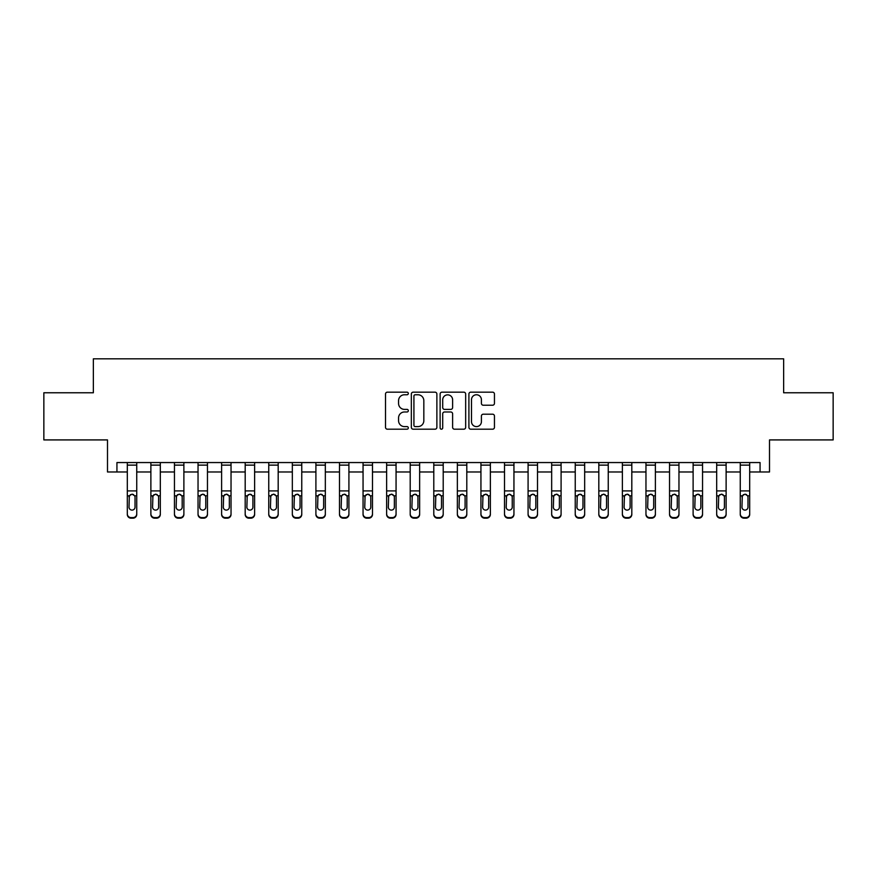 <?xml version="1.0" encoding="UTF-8"?>
<svg xmlns="http://www.w3.org/2000/svg" width="877" height="877" viewBox="0 0 877 877"><rect width="100%" height="100%" fill="white"/><g stroke="black" fill="none" stroke-linecap="round" stroke-linejoin="round"><path stroke-width="1.32" d="M408.32 393.466A1.294 1.294 0 0 0 407.027 392.172L387.36 392.172A1.853 1.853 0 0 0 385.507 394.025L385.507 427.34A1.853 1.853 0 0 0 387.36 429.193L407.027 429.193A1.294 1.294 0 0 0 408.32 427.899A1.294 1.294 0 0 0 407.027 426.606L404.483 426.606A5.92 5.92 0 0 1 398.564 420.675L398.564 417.901A5.92 5.92 0 0 1 404.483 411.982L407.027 411.982A1.294 1.294 0 0 0 408.32 410.677A1.294 1.294 0 0 0 407.027 409.384L404.483 409.384A5.92 5.92 0 0 1 398.564 403.464L398.564 400.679A5.92 5.92 0 0 1 404.483 394.76L407.027 394.76A1.294 1.294 0 0 0 408.32 393.466M492.6 405.218A1.853 1.853 0 0 0 494.453 403.365L494.453 394.025A1.853 1.853 0 0 0 492.6 392.172L470.763 392.172A1.853 1.853 0 0 0 468.91 394.025L468.91 427.34A1.853 1.853 0 0 0 470.763 429.193L492.6 429.193A1.853 1.853 0 0 0 494.453 427.34L494.453 416.049A1.853 1.853 0 0 0 492.6 414.196L483.249 414.196A1.853 1.853 0 0 0 481.407 416.049L481.407 421.651A4.955 4.955 0 0 1 476.452 426.606A4.955 4.955 0 0 1 471.497 421.651L471.497 399.715A4.955 4.955 0 0 1 476.452 394.76A4.955 4.955 0 0 1 481.407 399.715L481.407 403.365A1.853 1.853 0 0 0 483.249 405.218L492.6 405.218M116.937 471.979L116.937 462.552L760.063 462.552L760.063 471.979L769.502 471.979L769.502 439.914L833.15 439.914L833.15 392.764L783.643 392.764L783.643 358.814L93.357 358.814L93.357 392.764L43.85 392.764L43.85 439.914L107.498 439.914L107.498 471.979L127.308 471.979M436.878 394.025A1.853 1.853 0 0 0 435.025 392.172L413.188 392.172A1.853 1.853 0 0 0 411.335 394.025L411.335 427.34A1.853 1.853 0 0 0 413.188 429.193L435.025 429.193A1.853 1.853 0 0 0 436.878 427.34L436.878 394.025M441.975 392.172L463.812 392.172A1.853 1.853 0 0 1 465.665 394.025L465.665 427.34A1.853 1.853 0 0 1 463.812 429.193L454.472 429.193A1.853 1.853 0 0 1 452.62 427.34L452.62 413.823A1.853 1.853 0 0 0 450.767 411.982L444.562 411.982A1.853 1.853 0 0 0 442.71 413.823L442.71 427.899A1.294 1.294 0 0 1 441.416 429.193A1.294 1.294 0 0 1 440.122 427.899L440.122 394.025A1.853 1.853 0 0 1 441.975 392.172M136.735 471.979L150.877 471.979M160.316 471.979L174.457 471.979M183.885 471.979L198.038 471.979M207.465 471.979L221.607 471.979M231.035 471.979L245.187 471.979M254.615 471.979L268.757 471.979M278.184 471.979L292.337 471.979M301.765 471.979L315.906 471.979M325.334 471.979L339.487 471.979M348.914 471.979L363.056 471.979M372.484 471.979L386.636 471.979M396.064 471.979L410.206 471.979M419.644 471.979L433.786 471.979M443.214 471.979L457.355 471.979M466.794 471.979L480.936 471.979M490.364 471.979L504.516 471.979M513.944 471.979L528.086 471.979M537.513 471.979L551.666 471.979M561.094 471.979L575.235 471.979M584.663 471.979L598.816 471.979M608.243 471.979L622.385 471.979M631.813 471.979L645.965 471.979M655.393 471.979L669.535 471.979M678.962 471.979L693.115 471.979M702.543 471.979L716.684 471.979M726.123 471.979L740.265 471.979M749.692 471.979L760.063 471.979M415.216 394.76A1.294 1.294 0 0 0 413.922 396.053L413.922 425.301A1.294 1.294 0 0 0 415.216 426.606L417.901 426.606A5.92 5.92 0 0 0 423.832 420.675L423.832 400.679A5.92 5.92 0 0 0 417.901 394.76L415.216 394.76M452.62 399.802A4.955 4.955 0 0 0 447.665 394.858A4.955 4.955 0 0 0 442.71 399.802L442.71 407.531A1.853 1.853 0 0 0 444.562 409.384L450.767 409.384A1.853 1.853 0 0 0 452.62 407.531L452.62 399.802M127.308 462.552L127.308 513.856A3.771 3.738 -0 0 0 131.079 517.594L132.964 517.594A3.771 3.738 -0 0 0 136.735 513.856L136.735 514.437A3.771 3.738 180 0 1 132.964 518.186L132.964 517.594M136.735 496.382L136.735 514.437M135.036 507.114L135.036 497.182L135.036 507.114A3.015 2.993 180 0 1 132.021 510.107A3.015 2.993 180 0 0 135.036 507.114M129.007 507.706L129.007 507.114A3.015 2.993 180 0 0 132.021 510.107M130.443 494.595L129.007 496.952M133.6 494.595L132.021 494.146L134.707 495.79L135.036 497.182M136.735 462.552L136.735 513.856M131.079 517.594L131.079 518.186L132.964 518.186M131.079 518.186A3.771 3.738 180 0 1 127.308 514.437M127.308 495.79L129.336 495.79L129.007 507.114M129.336 495.79L132.021 494.146M150.877 462.552L150.877 513.856A3.771 3.738 -0 0 0 154.659 517.594L156.544 517.594A3.771 3.738 -0 0 0 160.316 513.856L160.316 514.437A3.771 3.738 180 0 1 156.544 518.186L156.544 517.594M160.316 496.382L160.316 514.437M158.616 507.114L158.616 497.182L158.616 507.114A3.015 2.993 180 0 1 155.602 510.107A3.015 2.993 180 0 0 158.616 507.114M152.576 507.706L152.576 507.114A3.015 2.993 180 0 0 155.602 510.107M154.023 494.595L152.576 496.952M157.169 494.595L155.602 494.146L158.277 495.79L158.616 497.182M174.457 462.552L174.457 513.856A3.771 3.738 -0 0 0 178.228 517.594L180.114 517.594A3.771 3.738 -0 0 0 183.885 513.856L183.885 514.437A3.771 3.738 180 0 1 180.114 518.186L180.114 517.594M183.885 496.382L183.885 514.437M182.186 507.114L182.186 497.182L182.186 507.114A3.015 2.993 180 0 1 179.171 510.107A3.015 2.993 180 0 0 182.186 507.114M176.156 507.706L176.156 507.114A3.015 2.993 180 0 0 179.171 510.107M177.593 494.595L176.156 496.952M180.75 494.595L179.171 494.146L181.857 495.79L182.186 497.182M198.038 462.552L198.038 513.856A3.771 3.738 -0 0 0 201.809 517.594L203.694 517.594A3.771 3.738 -0 0 0 207.465 513.856L207.465 514.437A3.771 3.738 180 0 1 203.694 518.186L203.694 517.594M207.465 496.382L207.465 514.437M205.766 507.114L205.766 497.182L205.766 507.114A3.015 2.993 180 0 1 202.751 510.107A3.015 2.993 180 0 0 205.766 507.114M199.726 507.706L199.726 507.114A3.015 2.993 180 0 0 202.751 510.107M201.173 494.595L199.726 496.952M204.319 494.595L202.751 494.146L205.426 495.79L205.766 497.182M160.316 462.552L160.316 513.856M154.659 517.594L154.659 518.186L156.544 518.186M154.659 518.186A3.771 3.738 180 0 1 150.877 514.437M150.877 495.79L152.916 495.79L152.576 507.114M152.916 495.79L155.602 494.146M183.885 462.552L183.885 513.856M178.228 517.594L178.228 518.186L180.114 518.186M178.228 518.186A3.771 3.738 180 0 1 174.457 514.437M174.457 495.79L176.485 495.79L176.156 507.114M176.485 495.79L179.171 494.146M207.465 462.552L207.465 513.856M201.809 517.594L201.809 518.186L203.694 518.186M201.809 518.186A3.771 3.738 180 0 1 198.038 514.437M198.038 495.79L200.066 495.79L199.726 507.114M200.066 495.79L202.751 494.146M221.607 462.552L221.607 513.856A3.771 3.738 -0 0 0 225.378 517.594L227.264 517.594A3.771 3.738 -0 0 0 231.035 513.856L231.035 514.437A3.771 3.738 180 0 1 227.264 518.186L227.264 517.594M231.035 496.382L231.035 514.437M229.335 507.114L229.335 497.182L229.335 507.114A3.015 2.993 180 0 1 226.321 510.107A3.015 2.993 180 0 0 229.335 507.114M223.306 507.706L223.306 507.114A3.015 2.993 180 0 0 226.321 510.107M224.753 494.595L223.306 496.952M227.899 494.595L226.321 494.146L229.007 495.79L229.335 497.182M231.035 462.552L231.035 513.856M225.378 517.594L225.378 518.186L227.264 518.186M225.378 518.186A3.771 3.738 180 0 1 221.607 514.437M221.607 495.79L223.635 495.79L223.306 507.114M223.635 495.79L226.321 494.146M245.187 462.552L245.187 513.856A3.771 3.738 -0 0 0 248.958 517.594L250.844 517.594A3.771 3.738 -0 0 0 254.615 513.856L254.615 514.437A3.771 3.738 180 0 1 250.844 518.186L250.844 517.594M254.615 496.382L254.615 514.437M252.916 507.114L252.916 497.182L252.916 507.114A3.015 2.993 180 0 1 249.901 510.107A3.015 2.993 180 0 0 252.916 507.114M246.875 507.706L246.875 507.114A3.015 2.993 180 0 0 249.901 510.107M248.323 494.595L246.875 496.952M251.469 494.595L249.901 494.146L252.576 495.79L252.916 497.182M268.757 462.552L268.757 513.856A3.771 3.738 -0 0 0 272.528 517.594L274.413 517.594A3.771 3.738 -0 0 0 278.184 513.856L278.184 514.437A3.771 3.738 180 0 1 274.413 518.186L274.413 517.594M278.184 496.382L278.184 514.437M276.496 507.114L276.496 497.182L276.496 507.114A3.015 2.993 180 0 1 273.471 510.107A3.015 2.993 180 0 0 276.496 507.114M270.456 507.706L270.456 507.114A3.015 2.993 180 0 0 273.471 510.107M271.903 494.595L270.456 496.952M275.049 494.595L273.471 494.146L276.156 495.79L276.496 497.182M292.337 462.552L292.337 513.856A3.771 3.738 -0 0 0 296.108 517.594L297.994 517.594A3.771 3.738 -0 0 0 301.765 513.856L301.765 514.437A3.771 3.738 180 0 1 297.994 518.186L297.994 517.594M301.765 496.382L301.765 514.437M300.066 507.114L300.066 497.182L300.066 507.114A3.015 2.993 180 0 1 297.051 510.107A3.015 2.993 180 0 0 300.066 507.114M294.036 507.706L294.036 507.114A3.015 2.993 180 0 0 297.051 510.107M295.472 494.595L294.036 496.952M298.618 494.595L297.051 494.146L299.737 495.79L300.066 497.182M315.906 462.552L315.906 513.856A3.771 3.738 -0 0 0 319.677 517.594L321.563 517.594A3.771 3.738 -0 0 0 325.334 513.856L325.334 514.437A3.771 3.738 180 0 1 321.563 518.186L321.563 517.594M325.334 496.382L325.334 514.437M323.646 507.114L323.646 497.182L323.646 507.114A3.015 2.993 180 0 1 320.62 510.107A3.015 2.993 180 0 0 323.646 507.114M317.606 507.706L317.606 507.114A3.015 2.993 180 0 0 320.62 510.107M319.053 494.595L317.606 496.952M322.199 494.595L320.62 494.146L323.306 495.79L323.646 497.182M339.487 462.552L339.487 513.856A3.771 3.738 -0 0 0 343.258 517.594L345.143 517.594A3.771 3.738 -0 0 0 348.914 513.856L348.914 514.437A3.771 3.738 180 0 1 345.143 518.186L345.143 517.594M348.914 496.382L348.914 514.437M347.215 507.114L347.215 497.182L347.215 507.114A3.015 2.993 180 0 1 344.201 510.107A3.015 2.993 180 0 0 347.215 507.114M341.186 507.706L341.186 507.114A3.015 2.993 180 0 0 344.201 510.107M342.622 494.595L341.186 496.952M345.768 494.595L344.201 494.146L346.886 495.79L347.215 497.182M254.615 462.552L254.615 513.856M248.958 517.594L248.958 518.186L250.844 518.186M248.958 518.186A3.771 3.738 180 0 1 245.187 514.437M245.187 495.79L247.215 495.79L246.875 507.114M247.215 495.79L249.901 494.146M278.184 462.552L278.184 513.856M272.528 517.594L272.528 518.186L274.413 518.186M272.528 518.186A3.771 3.738 180 0 1 268.757 514.437M268.757 495.79L270.785 495.79L270.456 507.114M270.785 495.79L273.471 494.146M301.765 462.552L301.765 513.856M296.108 517.594L296.108 518.186L297.994 518.186M296.108 518.186A3.771 3.738 180 0 1 292.337 514.437M292.337 495.79L294.365 495.79L294.036 507.114M294.365 495.79L297.051 494.146M325.334 462.552L325.334 513.856M319.677 517.594L319.677 518.186L321.563 518.186M319.677 518.186A3.771 3.738 180 0 1 315.906 514.437M315.906 495.79L317.945 495.79L317.606 507.114M317.945 495.79L320.62 494.146M348.914 462.552L348.914 513.856M343.258 517.594L343.258 518.186L345.143 518.186M343.258 518.186A3.771 3.738 180 0 1 339.487 514.437M339.487 495.79L341.515 495.79L341.186 507.114M341.515 495.79L344.201 494.146M363.056 462.552L363.056 513.856A3.771 3.738 -0 0 0 366.827 517.594L368.713 517.594A3.771 3.738 -0 0 0 372.484 513.856L372.484 514.437A3.771 3.738 180 0 1 368.713 518.186L368.713 517.594M372.484 496.382L372.484 514.437M370.796 507.114L370.796 497.182L370.796 507.114A3.015 2.993 180 0 1 367.77 510.107A3.015 2.993 180 0 0 370.796 507.114M364.755 507.706L364.755 507.114A3.015 2.993 180 0 0 367.77 510.107M366.202 494.595L364.755 496.952M369.349 494.595L367.77 494.146L370.456 495.79L370.796 497.182M372.484 462.552L372.484 513.856M366.827 517.594L366.827 518.186L368.713 518.186M366.827 518.186A3.771 3.738 180 0 1 363.056 514.437M363.056 495.79L365.095 495.79L364.755 507.114M365.095 495.79L367.77 494.146M386.636 462.552L386.636 513.856A3.771 3.738 -0 0 0 390.408 517.594L392.293 517.594A3.771 3.738 -0 0 0 396.064 513.856L396.064 514.437A3.771 3.738 180 0 1 392.293 518.186L392.293 517.594M396.064 496.382L396.064 514.437M394.365 507.114L394.365 497.182L394.365 507.114A3.015 2.993 180 0 1 391.35 510.107A3.015 2.993 180 0 0 394.365 507.114M388.336 507.706L388.336 507.114A3.015 2.993 180 0 0 391.35 510.107M389.772 494.595L388.336 496.952M392.929 494.595L391.35 494.146L394.036 495.79L394.365 497.182M396.064 462.552L396.064 513.856M390.408 517.594L390.408 518.186L392.293 518.186M390.408 518.186A3.771 3.738 180 0 1 386.636 514.437M386.636 495.79L388.664 495.79L388.336 507.114M388.664 495.79L391.35 494.146M410.206 462.552L410.206 513.856A3.771 3.738 -0 0 0 413.977 517.594L415.862 517.594A3.771 3.738 -0 0 0 419.644 513.856L419.644 514.437A3.771 3.738 180 0 1 415.862 518.186L415.862 517.594M419.644 496.382L419.644 514.437M417.945 507.114L417.945 497.182L417.945 507.114A3.015 2.993 180 0 1 414.92 510.107A3.015 2.993 180 0 0 417.945 507.114M411.905 507.706L411.905 507.114A3.015 2.993 180 0 0 414.92 510.107M413.352 494.595L411.905 496.952M416.498 494.595L414.92 494.146L417.605 495.79L417.945 497.182M419.644 462.552L419.644 513.856M413.977 517.594L413.977 518.186L415.862 518.186M413.977 518.186A3.771 3.738 180 0 1 410.206 514.437M410.206 495.79L412.245 495.79L411.905 507.114M412.245 495.79L414.92 494.146M433.786 462.552L433.786 513.856A3.771 3.738 -0 0 0 437.557 517.594L439.443 517.594A3.771 3.738 -0 0 0 443.214 513.856L443.214 514.437A3.771 3.738 180 0 1 439.443 518.186L439.443 517.594M443.214 496.382L443.214 514.437M441.515 507.114L441.515 497.182L441.515 507.114A3.015 2.993 180 0 1 438.5 510.107A3.015 2.993 180 0 0 441.515 507.114M435.485 507.706L435.485 507.114A3.015 2.993 180 0 0 438.5 510.107M436.921 494.595L435.485 496.952M440.079 494.595L438.5 494.146L441.186 495.79L441.515 497.182M443.214 462.552L443.214 513.856M437.557 517.594L437.557 518.186L439.443 518.186M437.557 518.186A3.771 3.738 180 0 1 433.786 514.437M433.786 495.79L435.814 495.79L435.485 507.114M435.814 495.79L438.5 494.146M457.355 462.552L457.355 513.856A3.771 3.738 -0 0 0 461.138 517.594L463.023 517.594A3.771 3.738 -0 0 0 466.794 513.856L466.794 514.437A3.771 3.738 180 0 1 463.023 518.186L463.023 517.594M466.794 496.382L466.794 514.437M465.095 507.114L465.095 497.182L465.095 507.114A3.015 2.993 180 0 1 462.08 510.107A3.015 2.993 180 0 0 465.095 507.114M459.055 507.706L459.055 507.114A3.015 2.993 180 0 0 462.08 510.107M460.502 494.595L459.055 496.952M463.648 494.595L462.08 494.146L464.755 495.79L465.095 497.182M466.794 462.552L466.794 513.856M461.138 517.594L461.138 518.186L463.023 518.186M461.138 518.186A3.771 3.738 180 0 1 457.355 514.437M457.355 495.79L459.395 495.79L459.055 507.114M459.395 495.79L462.08 494.146M480.936 462.552L480.936 513.856A3.771 3.738 -0 0 0 484.707 517.594L486.592 517.594A3.771 3.738 -0 0 0 490.364 513.856L490.364 514.437A3.771 3.738 180 0 1 486.592 518.186L486.592 517.594M490.364 496.382L490.364 514.437M488.664 507.114L488.664 497.182L488.664 507.114A3.015 2.993 180 0 1 485.65 510.107A3.015 2.993 180 0 0 488.664 507.114M482.635 507.706L482.635 507.114A3.015 2.993 180 0 0 485.65 510.107M484.071 494.595L482.635 496.952M487.228 494.595L485.65 494.146L488.336 495.79L488.664 497.182M490.364 462.552L490.364 513.856M484.707 517.594L484.707 518.186L486.592 518.186M484.707 518.186A3.771 3.738 180 0 1 480.936 514.437M480.936 495.79L482.964 495.79L482.635 507.114M482.964 495.79L485.65 494.146M504.516 462.552L504.516 513.856A3.771 3.738 -0 0 0 508.287 517.594L510.173 517.594A3.771 3.738 -0 0 0 513.944 513.856L513.944 514.437A3.771 3.738 180 0 1 510.173 518.186L510.173 517.594M513.944 496.382L513.944 514.437M512.245 507.114L512.245 497.182L512.245 507.114A3.015 2.993 180 0 1 509.23 510.107A3.015 2.993 180 0 0 512.245 507.114M506.204 507.706L506.204 507.114A3.015 2.993 180 0 0 509.23 510.107M507.651 494.595L506.204 496.952M510.798 494.595L509.23 494.146L511.905 495.79L512.245 497.182M528.086 462.552L528.086 513.856A3.771 3.738 -0 0 0 531.857 517.594L533.742 517.594A3.771 3.738 -0 0 0 537.513 513.856L537.513 514.437A3.771 3.738 180 0 1 533.742 518.186L533.742 517.594M537.513 496.382L537.513 514.437M535.814 507.114L535.814 497.182L535.814 507.114A3.015 2.993 180 0 1 532.799 510.107A3.015 2.993 180 0 0 535.814 507.114M529.785 507.706L529.785 507.114A3.015 2.993 180 0 0 532.799 510.107M531.232 494.595L529.785 496.952M534.378 494.595L532.799 494.146L535.485 495.79L535.814 497.182M551.666 462.552L551.666 513.856A3.771 3.738 -0 0 0 555.437 517.594L557.323 517.594A3.771 3.738 -0 0 0 561.094 513.856L561.094 514.437A3.771 3.738 180 0 1 557.323 518.186L557.323 517.594M561.094 496.382L561.094 514.437M559.394 507.114L559.394 497.182L559.394 507.114A3.015 2.993 180 0 1 556.38 510.107A3.015 2.993 180 0 0 559.394 507.114M553.354 507.706L553.354 507.114A3.015 2.993 180 0 0 556.38 510.107M554.801 494.595L553.354 496.952M557.947 494.595L556.38 494.146L559.055 495.79L559.394 497.182M575.235 462.552L575.235 513.856A3.771 3.738 -0 0 0 579.006 517.594L580.892 517.594A3.771 3.738 -0 0 0 584.663 513.856L584.663 514.437A3.771 3.738 180 0 1 580.892 518.186L580.892 517.594M584.663 496.382L584.663 514.437M582.964 507.114L582.964 497.182L582.964 507.114A3.015 2.993 180 0 1 579.949 510.107A3.015 2.993 180 0 0 582.964 507.114M576.934 507.706L576.934 507.114A3.015 2.993 180 0 0 579.949 510.107M578.381 494.595L576.934 496.952M581.528 494.595L579.949 494.146L582.635 495.79L582.964 497.182M598.816 462.552L598.816 513.856A3.771 3.738 -0 0 0 602.587 517.594L604.472 517.594A3.771 3.738 -0 0 0 608.243 513.856L608.243 514.437A3.771 3.738 180 0 1 604.472 518.186L604.472 517.594M608.243 496.382L608.243 514.437M606.544 507.114L606.544 497.182L606.544 507.114A3.015 2.993 180 0 1 603.529 510.107A3.015 2.993 180 0 0 606.544 507.114M600.504 507.706L600.504 507.114A3.015 2.993 180 0 0 603.529 510.107M601.951 494.595L600.504 496.952M605.097 494.595L603.529 494.146L606.215 495.79L606.544 497.182M622.385 462.552L622.385 513.856A3.771 3.738 -0 0 0 626.156 517.594L628.042 517.594A3.771 3.738 -0 0 0 631.813 513.856L631.813 514.437A3.771 3.738 180 0 1 628.042 518.186L628.042 517.594M631.813 496.382L631.813 514.437M630.124 507.114L630.124 497.182L630.124 507.114A3.015 2.993 180 0 1 627.099 510.107A3.015 2.993 180 0 0 630.124 507.114M624.084 507.706L624.084 507.114A3.015 2.993 180 0 0 627.099 510.107M625.531 494.595L624.084 496.952M628.677 494.595L627.099 494.146L629.785 495.79L630.124 497.182M645.965 462.552L645.965 513.856A3.771 3.738 -0 0 0 649.736 517.594L651.622 517.594A3.771 3.738 -0 0 0 655.393 513.856L655.393 514.437A3.771 3.738 180 0 1 651.622 518.186L651.622 517.594M655.393 496.382L655.393 514.437M653.694 507.114L653.694 497.182L653.694 507.114A3.015 2.993 180 0 1 650.679 510.107A3.015 2.993 180 0 0 653.694 507.114M647.664 507.706L647.664 507.114A3.015 2.993 180 0 0 650.679 510.107M649.101 494.595L647.664 496.952M652.247 494.595L650.679 494.146L653.365 495.79L653.694 497.182M669.535 462.552L669.535 513.856A3.771 3.738 -0 0 0 673.306 517.594L675.191 517.594A3.771 3.738 -0 0 0 678.962 513.856L678.962 514.437A3.771 3.738 180 0 1 675.191 518.186L675.191 517.594M678.962 496.382L678.962 514.437M677.274 507.114L677.274 497.182L677.274 507.114A3.015 2.993 180 0 1 674.249 510.107A3.015 2.993 180 0 0 677.274 507.114M671.234 507.706L671.234 507.114A3.015 2.993 180 0 0 674.249 510.107M672.681 494.595L671.234 496.952M675.827 494.595L674.249 494.146L676.934 495.79L677.274 497.182M693.115 462.552L693.115 513.856A3.771 3.738 -0 0 0 696.886 517.594L698.772 517.594A3.771 3.738 -0 0 0 702.543 513.856L702.543 514.437A3.771 3.738 180 0 1 698.772 518.186L698.772 517.594M702.543 496.382L702.543 514.437M700.844 507.114L700.844 497.182L700.844 507.114A3.015 2.993 180 0 1 697.829 510.107A3.015 2.993 180 0 0 700.844 507.114M694.814 507.706L694.814 507.114A3.015 2.993 180 0 0 697.829 510.107M696.25 494.595L694.814 496.952M699.407 494.595L697.829 494.146L700.515 495.79L700.844 497.182M716.684 462.552L716.684 513.856A3.771 3.738 -0 0 0 720.456 517.594L722.341 517.594A3.771 3.738 -0 0 0 726.123 513.856L726.123 514.437A3.771 3.738 180 0 1 722.341 518.186L722.341 517.594M726.123 496.382L726.123 514.437M724.424 507.114L724.424 497.182L724.424 507.114A3.015 2.993 180 0 1 721.398 510.107A3.015 2.993 180 0 0 724.424 507.114M718.384 507.706L718.384 507.114A3.015 2.993 180 0 0 721.398 510.107M719.831 494.595L718.384 496.952M722.977 494.595L721.398 494.146L724.084 495.79L724.424 497.182M740.265 462.552L740.265 513.856A3.771 3.738 -0 0 0 744.036 517.594L745.921 517.594A3.771 3.738 -0 0 0 749.692 513.856L749.692 514.437A3.771 3.738 180 0 1 745.921 518.186L745.921 517.594M749.692 496.382L749.692 514.437M747.993 507.114L747.993 497.182L747.993 507.114A3.015 2.993 180 0 1 744.979 510.107A3.015 2.993 180 0 0 747.993 507.114M741.964 507.706L741.964 507.114A3.015 2.993 180 0 0 744.979 510.107M743.4 494.595L741.964 496.952M746.557 494.595L744.979 494.146L747.664 495.79L747.993 497.182M513.944 462.552L513.944 513.856M508.287 517.594L508.287 518.186L510.173 518.186M508.287 518.186A3.771 3.738 180 0 1 504.516 514.437M504.516 495.79L506.544 495.79L506.204 507.114M506.544 495.79L509.23 494.146M537.513 462.552L537.513 513.856M531.857 517.594L531.857 518.186L533.742 518.186M531.857 518.186A3.771 3.738 180 0 1 528.086 514.437M528.086 495.79L530.114 495.79L529.785 507.114M530.114 495.79L532.799 494.146M561.094 462.552L561.094 513.856M555.437 517.594L555.437 518.186L557.323 518.186M555.437 518.186A3.771 3.738 180 0 1 551.666 514.437M551.666 495.79L553.694 495.79L553.354 507.114M553.694 495.79L556.38 494.146M584.663 462.552L584.663 513.856M579.006 517.594L579.006 518.186L580.892 518.186M579.006 518.186A3.771 3.738 180 0 1 575.235 514.437M575.235 495.79L577.263 495.79L576.934 507.114M577.263 495.79L579.949 494.146M608.243 462.552L608.243 513.856M602.587 517.594L602.587 518.186L604.472 518.186M602.587 518.186A3.771 3.738 180 0 1 598.816 514.437M598.816 495.79L600.844 495.79L600.504 507.114M600.844 495.79L603.529 494.146M631.813 462.552L631.813 513.856M626.156 517.594L626.156 518.186L628.042 518.186M626.156 518.186A3.771 3.738 180 0 1 622.385 514.437M622.385 495.79L624.424 495.79L624.084 507.114M624.424 495.79L627.099 494.146M655.393 462.552L655.393 513.856M649.736 517.594L649.736 518.186L651.622 518.186M649.736 518.186A3.771 3.738 180 0 1 645.965 514.437M645.965 495.79L647.993 495.79L647.664 507.114M647.993 495.79L650.679 494.146M678.962 462.552L678.962 513.856M673.306 517.594L673.306 518.186L675.191 518.186M673.306 518.186A3.771 3.738 180 0 1 669.535 514.437M669.535 495.79L671.574 495.79L671.234 507.114M671.574 495.79L674.249 494.146M702.543 462.552L702.543 513.856M696.886 517.594L696.886 518.186L698.772 518.186M696.886 518.186A3.771 3.738 180 0 1 693.115 514.437M693.115 495.79L695.143 495.79L694.814 507.114M695.143 495.79L697.829 494.146M726.123 462.552L726.123 513.856M720.456 517.594L720.456 518.186L722.341 518.186M720.456 518.186A3.771 3.738 180 0 1 716.684 514.437M716.684 495.79L718.723 495.79L718.384 507.114M718.723 495.79L721.398 494.146M749.692 462.552L749.692 513.856M744.036 517.594L744.036 518.186L745.921 518.186M744.036 518.186A3.771 3.738 180 0 1 740.265 514.437M740.265 495.79L742.293 495.79L741.964 507.114M742.293 495.79L744.979 494.146M134.707 495.79L136.735 495.79M127.308 490.912L136.735 490.912M127.308 465.128L136.735 465.128M158.277 495.79L160.316 495.79M150.877 490.912L160.316 490.912M150.877 465.128L160.316 465.128M181.857 495.79L183.885 495.79M174.457 490.912L183.885 490.912M174.457 465.128L183.885 465.128M205.426 495.79L207.465 495.79M198.038 490.912L207.465 490.912M198.038 465.128L207.465 465.128M229.007 495.79L231.035 495.79M221.607 490.912L231.035 490.912M221.607 465.128L231.035 465.128M252.576 495.79L254.615 495.79M245.187 490.912L254.615 490.912M245.187 465.128L254.615 465.128M276.156 495.79L278.184 495.79M268.757 490.912L278.184 490.912M268.757 465.128L278.184 465.128M299.737 495.79L301.765 495.79M292.337 490.912L301.765 490.912M292.337 465.128L301.765 465.128M323.306 495.79L325.334 495.79M315.906 490.912L325.334 490.912M315.906 465.128L325.334 465.128M346.886 495.79L348.914 495.79M339.487 490.912L348.914 490.912M339.487 465.128L348.914 465.128M370.456 495.79L372.484 495.79M363.056 490.912L372.484 490.912M363.056 465.128L372.484 465.128M394.036 495.79L396.064 495.79M386.636 490.912L396.064 490.912M386.636 465.128L396.064 465.128M417.605 495.79L419.644 495.79M410.206 490.912L419.644 490.912M410.206 465.128L419.644 465.128M441.186 495.79L443.214 495.79M433.786 490.912L443.214 490.912M433.786 465.128L443.214 465.128M464.755 495.79L466.794 495.79M457.355 490.912L466.794 490.912M457.355 465.128L466.794 465.128M488.336 495.79L490.364 495.79M480.936 490.912L490.364 490.912M480.936 465.128L490.364 465.128M511.905 495.79L513.944 495.79M504.516 490.912L513.944 490.912M504.516 465.128L513.944 465.128M535.485 495.79L537.513 495.79M528.086 490.912L537.513 490.912M528.086 465.128L537.513 465.128M559.055 495.79L561.094 495.79M551.666 490.912L561.094 490.912M551.666 465.128L561.094 465.128M582.635 495.79L584.663 495.79M575.235 490.912L584.663 490.912M575.235 465.128L584.663 465.128M606.215 495.79L608.243 495.79M598.816 490.912L608.243 490.912M598.816 465.128L608.243 465.128M629.785 495.79L631.813 495.79M622.385 490.912L631.813 490.912M622.385 465.128L631.813 465.128M653.365 495.79L655.393 495.79M645.965 490.912L655.393 490.912M645.965 465.128L655.393 465.128M676.934 495.79L678.962 495.79M669.535 490.912L678.962 490.912M669.535 465.128L678.962 465.128M700.515 495.79L702.543 495.79M693.115 490.912L702.543 490.912M693.115 465.128L702.543 465.128M724.084 495.79L726.123 495.79M716.684 490.912L726.123 490.912M716.684 465.128L726.123 465.128M747.664 495.79L749.692 495.79M740.265 490.912L749.692 490.912M740.265 465.128L749.692 465.128"/></g></svg>
